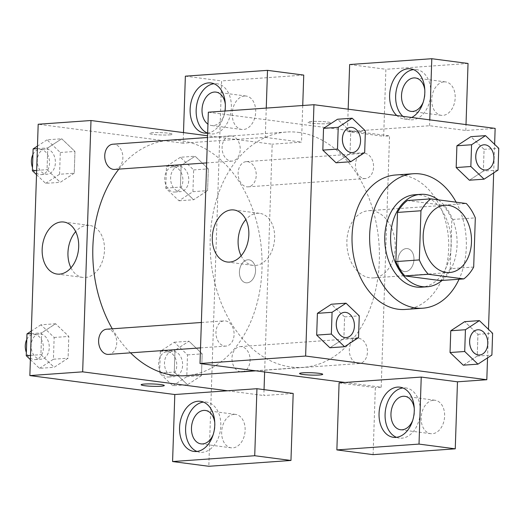 <?xml version="1.0" encoding="UTF-8"?>
<svg xmlns="http://www.w3.org/2000/svg" width="525" height="525" viewBox="0 0 525 525"><rect width="100%" height="100%" fill="white"/><g stroke="black" fill="none" stroke-linecap="round" stroke-linejoin="round"><path stroke-width="0.39" stroke-dasharray="2.62 1.97" d="M372.159 210.787A33.698 24.13 -94.1 0 1 395.227 245.024A33.698 24.13 -94.1 0 1 373.426 277.915A33.698 24.13 -94.1 0 1 346.979 246.002A33.698 24.13 -94.1 0 1 368.668 210.683A33.698 24.13 -94.1 0 1 372.159 210.787M473.688 267.028L450.22 268.688L451.848 219.529L475.315 217.868M407.387 200.543L442.824 205.177L466.298 203.51M442.824 205.177A45.262 32.406 -94.1 0 1 451.848 219.529M450.22 268.688A45.262 32.406 -94.1 0 1 440.324 280.573M442.07 280.448A46.338 33.173 85.9 0 0 457.072 244.899A46.338 33.173 85.9 0 0 438.25 199.848M414.711 194.749A46.338 33.173 -94.1 0 1 419.514 194.893A46.338 33.173 -94.1 0 1 451.205 245.313A46.338 33.173 -94.1 0 1 421.26 287.195M456.14 202.184A67.403 48.254 -94.1 0 1 459.053 279.248M395.62 174.989A67.403 48.254 -94.1 0 1 402.609 175.199A67.403 48.254 -94.1 0 1 448.737 243.679A67.403 48.254 -94.1 0 1 405.149 309.455M483.348 171.078L469.409 180.213L483.361 171.104L484.083 149.336L470.853 136.677L456.914 145.812M498.028 170.067L483.361 171.104L484.083 149.336L470.886 136.677M349.991 153.648L336.053 162.783L350.004 153.674L350.726 131.906L337.496 119.247L323.558 128.382M364.672 152.637L350.004 153.674L350.726 131.906L337.529 119.247M463.326 365.183L477.225 356.081L477.947 334.32L464.717 321.661L477.934 334.34L477.225 356.081L463.273 365.19L450.056 352.505M487.535 357.886L488.486 329.326M493.671 172.909L494.622 144.349M343.855 338.632L329.917 347.76L343.868 338.658L344.59 316.89L331.36 304.231L317.422 313.359M358.536 337.614L343.868 338.658L344.59 316.89L331.393 304.224M322.717 374.299L322.717 374.292A11.583 1.168 -178.1 0 0 315.512 372.973A11.583 1.168 -178.1 0 0 302.833 372.822A11.583 1.168 -178.1 0 0 299.558 373.524L299.558 373.524M396.447 437.312A25.272 17.463 -82.6 0 0 399.42 438.093A25.272 17.463 -82.6 0 0 420.295 411.784A25.272 17.463 -82.6 0 0 405.969 387.968A25.272 17.463 -82.6 0 0 402.898 387.955M414.251 408.424A16.852 11.642 97.4 0 1 412.676 420.453M433.447 400.221A16.852 11.642 97.4 0 1 435.074 400.267A16.852 11.642 97.4 0 1 444.439 418.484A16.852 11.642 97.4 0 1 430.71 433.683A16.852 11.642 97.4 0 1 421.227 416.64A16.852 11.642 97.4 0 1 433.447 400.221M339.091 382.889L375.329 387.621L373.104 454.643M344.958 382.469L381.196 387.207L375.329 387.621M241.113 255.787A26.23 18.126 -82.6 0 0 252.984 265.374A26.23 18.126 -82.6 0 0 255.518 265.447A26.23 18.126 -82.6 0 0 274.542 239.892A26.23 18.126 -82.6 0 0 259.783 213.353A26.23 18.126 -82.6 0 0 245.844 219.568M327.777 123.67A11.583 1.168 -178.1 0 0 331.052 122.968A11.583 1.168 -178.1 0 0 319.515 121.419A11.583 1.168 -178.1 0 0 307.899 122.2A11.583 1.168 -178.1 0 0 315.105 123.519A11.583 1.168 -178.1 0 0 327.777 123.67A11.583 1.168 1.9 0 1 315.105 123.526A11.583 1.168 1.9 0 1 307.899 122.207A11.583 1.168 1.9 0 1 319.515 121.426A11.583 1.168 1.9 0 1 331.052 122.975A11.583 1.168 1.9 0 1 327.777 123.677M348.173 109.187L347.432 131.558L429.575 125.737L465.813 130.476L495.147 128.395M349.65 64.536L385.888 69.274L383.67 136.29L389.537 135.877L208.346 112.199M411.705 117.488A25.272 17.463 97.4 0 1 403.942 118.952A25.272 17.463 97.4 0 1 396.815 115.546M429.575 125.737L429.772 119.851M402.852 116.333A25.272 17.463 -82.6 0 0 409.979 119.739A25.272 17.463 -82.6 0 0 430.854 93.43A25.272 17.463 -82.6 0 0 416.528 69.615A25.272 17.463 -82.6 0 0 413.464 69.608M424.81 90.07A16.852 11.642 97.4 0 1 423.235 102.099M444.012 81.867A16.852 11.642 97.4 0 1 445.64 81.92A16.852 11.642 97.4 0 1 454.998 100.131A16.852 11.642 97.4 0 1 441.269 115.336A16.852 11.642 97.4 0 1 431.786 98.287A16.852 11.642 97.4 0 1 444.012 81.867M465.813 130.476L466.01 124.589M347.432 131.558L383.67 136.29M468.038 63.453L385.888 69.274M397.832 260.656A11.583 8.006 -82.6 0 0 404.401 271.576A11.583 8.006 -82.6 0 0 413.838 261.122A11.583 8.006 -82.6 0 0 407.407 248.601A11.583 8.006 -82.6 0 0 397.832 260.656A11.583 8.006 97.4 0 1 407.4 248.601A11.583 8.006 97.4 0 1 413.831 261.122A11.583 8.006 97.4 0 1 404.394 271.576A11.583 8.006 97.4 0 1 397.832 260.656M381.196 387.207L389.537 135.877M358.798 338.343A12.639 9.05 -94.1 0 1 367.447 351.179A12.639 9.05 -94.1 0 1 359.277 363.51A12.639 9.05 -94.1 0 1 349.355 351.547A12.639 9.05 -94.1 0 1 357.486 338.303A12.639 9.05 -94.1 0 1 358.798 338.343M364.934 153.359A12.639 9.05 -94.1 0 1 373.583 166.202A12.639 9.05 -94.1 0 1 365.413 178.533A12.639 9.05 -94.1 0 1 355.491 166.569A12.639 9.05 -94.1 0 1 363.622 153.32A12.639 9.05 -94.1 0 1 364.934 153.359M225.442 320.913A12.639 9.05 -94.1 0 1 234.091 333.749A12.639 9.05 -94.1 0 1 225.921 346.087A12.639 9.05 -94.1 0 1 215.998 334.117A12.639 9.05 -94.1 0 1 224.129 320.873A12.639 9.05 -94.1 0 1 225.442 320.913M231.577 135.929A12.639 9.05 -94.1 0 1 240.227 148.772A12.639 9.05 -94.1 0 1 232.057 161.103A12.639 9.05 -94.1 0 1 222.134 149.139A12.639 9.05 -94.1 0 1 230.265 135.89A12.639 9.05 -94.1 0 1 231.577 135.929M298.659 132.412A117.948 84.446 -94.1 0 1 379.385 252.249A117.948 84.446 -94.1 0 1 303.109 367.356A117.948 84.446 -94.1 0 1 210.538 255.668A117.948 84.446 -94.1 0 1 286.433 132.044A117.948 84.446 -94.1 0 1 298.659 132.412M118.88 169.122A117.948 84.446 -94.1 0 1 169.089 140.359A117.948 84.446 -94.1 0 1 181.315 140.726A117.948 84.446 -94.1 0 1 262.041 260.564A117.948 84.446 -94.1 0 1 185.758 375.67M130.522 352.846A117.948 84.446 -94.1 0 1 112.271 328.794M114.706 169.418A12.639 9.05 85.9 0 0 122.876 157.087A12.639 9.05 85.9 0 0 114.227 144.244A12.639 9.05 85.9 0 0 112.921 144.204M240.607 371.785A12.639 9.05 -94.1 0 1 231.965 358.942A12.639 9.05 -94.1 0 1 240.142 346.612A12.639 9.05 -94.1 0 1 241.448 346.651A12.639 9.05 -94.1 0 1 250.097 359.494A12.639 9.05 -94.1 0 1 241.927 371.825M247.583 161.674A12.639 9.05 -94.1 0 1 256.233 174.517A12.639 9.05 -94.1 0 1 248.062 186.848A12.639 9.05 -94.1 0 1 238.147 174.877A12.639 9.05 -94.1 0 1 246.277 161.634A12.639 9.05 -94.1 0 1 247.583 161.674M106.785 329.188A12.639 9.05 -94.1 0 1 108.091 329.228A12.639 9.05 -94.1 0 1 116.74 342.064A12.639 9.05 -94.1 0 1 108.57 354.395M183.494 132.602L183.14 143.194L235.948 139.453L272.186 144.191L264.633 371.976M264.042 389.635L263.852 395.522L293.186 393.442M266.254 108.091L265.283 137.379L235.948 139.453L207.565 135.745M227.614 390.784L263.852 395.522M247.866 259.79A11.583 8.006 -82.6 0 0 239.459 271.077A11.583 8.006 -82.6 0 0 245.982 282.798A11.583 8.006 -82.6 0 0 255.419 272.35A11.583 8.006 -82.6 0 0 248.981 259.822A11.583 8.006 -82.6 0 0 247.866 259.79A11.583 8.006 97.4 0 1 248.975 259.822A11.583 8.006 97.4 0 1 255.412 272.35A11.583 8.006 97.4 0 1 245.976 282.798A11.583 8.006 97.4 0 1 239.452 271.077A11.583 8.006 97.4 0 1 247.859 259.79M233.953 414.356A16.852 11.642 -82.6 0 0 221.734 430.769A16.852 11.642 -82.6 0 0 231.217 447.818A16.852 11.642 -82.6 0 0 244.945 432.62A16.852 11.642 -82.6 0 0 235.581 414.402A16.852 11.642 -82.6 0 0 233.953 414.356M244.519 96.003A16.852 11.642 -82.6 0 0 232.293 112.416A16.852 11.642 -82.6 0 0 241.776 129.465A16.852 11.642 -82.6 0 0 255.504 114.266A16.852 11.642 -82.6 0 0 246.146 96.049A16.852 11.642 -82.6 0 0 244.519 96.003M303.745 75.088L221.602 80.909L208.819 466.285M302.735 105.512L301.521 142.111L272.186 144.191M214.758 422.553A16.852 11.642 97.4 0 1 213.183 434.588M196.954 451.447A25.272 17.463 -82.6 0 0 199.927 452.228A25.272 17.463 -82.6 0 0 220.802 425.919A25.272 17.463 -82.6 0 0 206.476 402.104A25.272 17.463 -82.6 0 0 203.405 402.091M225.317 104.199A16.852 11.642 97.4 0 1 211.582 125.521A16.852 11.642 97.4 0 1 207.946 124.123M207.519 133.094A25.272 17.463 -82.6 0 0 210.486 133.875A25.272 17.463 -82.6 0 0 231.368 107.566A25.272 17.463 -82.6 0 0 217.035 83.751A25.272 17.463 -82.6 0 0 213.97 83.737M224.936 111.024A25.272 17.463 97.4 0 1 207.651 133.081M185.364 76.171L221.602 80.909M265.283 137.379L301.521 142.111M172.837 385.77L186.782 376.661L187.504 354.893L174.28 342.234L160.328 351.343L159.607 373.111L172.837 385.77L187.504 384.727L201.456 375.618L202.177 353.857L188.948 341.197L175.009 350.326M174.28 342.234L188.948 341.197L174.996 350.3L174.274 372.067L187.491 384.753M160.328 351.343L174.996 350.3L174.274 372.067L187.504 384.727L201.442 375.592M186.782 376.661L201.456 375.618L202.177 353.857L188.961 341.171M30.378 359.632L39.48 368.34L54.147 367.297L68.086 358.168L68.821 336.427L55.604 323.741M39.48 368.34L53.425 359.231L54.154 337.463L40.924 324.804L55.591 323.767L41.639 332.876L40.917 354.637L54.147 367.297L68.099 358.194L68.821 336.427L55.591 323.767L41.652 332.902M31.244 333.611L41.639 332.876L40.917 354.637L54.134 367.323M36.514 174.654L45.616 183.356L60.283 182.319L74.222 173.184M45.616 183.356L59.568 174.254L74.235 173.211L74.957 151.449L61.727 138.79L47.775 147.893L47.053 169.66L60.283 182.319L74.235 173.211L74.957 151.449L61.74 138.764M59.568 174.254L60.29 152.486L47.06 139.827L61.727 138.79L47.788 147.919M37.38 148.634L47.775 147.893L47.053 169.66L60.27 182.346M180.416 157.257L166.464 166.359L165.743 188.127L178.973 200.786L192.924 191.677L193.646 169.916L180.416 157.257L195.083 156.214L181.132 165.322L180.41 187.09L193.627 199.769L207.592 190.641L208.313 168.873L195.083 156.214L181.145 165.349M178.973 200.786L193.64 199.749L207.578 190.614M192.924 191.677L207.592 190.641L208.313 168.873L195.097 156.194M183.14 143.194L38.187 124.254M70.96 267.842A26.23 18.126 -82.6 0 0 82.825 277.43A26.23 18.126 -82.6 0 0 85.358 277.502A26.23 18.126 -82.6 0 0 104.39 251.948A26.23 18.126 -82.6 0 0 89.624 225.409A26.23 18.126 -82.6 0 0 75.692 231.623M169.358 134.892A11.583 1.168 -178.1 0 0 172.633 134.19A11.583 1.168 -178.1 0 0 161.096 132.641A11.583 1.168 -178.1 0 0 149.474 133.422A11.583 1.168 -178.1 0 0 156.686 134.741A11.583 1.168 -178.1 0 0 169.358 134.892A11.583 1.168 1.9 0 1 156.686 134.748A11.583 1.168 1.9 0 1 149.474 133.429A11.583 1.168 1.9 0 1 161.096 132.648A11.583 1.168 1.9 0 1 172.633 134.197A11.583 1.168 1.9 0 1 169.358 134.899M164.299 385.521L164.299 385.514A11.583 1.168 -178.1 0 0 164.299 385.514A11.583 1.168 -178.1 0 0 157.087 384.195A11.583 1.168 -178.1 0 0 144.414 384.044A11.583 1.168 -178.1 0 0 141.14 384.746L141.14 384.746M47.06 139.827L37.465 146.088M46.751 149.028A12.639 9.05 -94.1 0 1 55.401 161.864A12.639 9.05 -94.1 0 1 47.23 174.202A12.639 9.05 -94.1 0 1 37.314 162.232A12.639 9.05 -94.1 0 1 45.445 148.988A12.639 9.05 -94.1 0 1 46.751 149.028M60.29 152.486L74.957 151.449M36.658 170.395L47.053 169.66M32.924 154.514A12.639 9.05 -94.1 0 1 39.578 149.402A12.639 9.05 -94.1 0 1 40.884 149.441A12.639 9.05 -94.1 0 1 49.534 162.284A12.639 9.05 -94.1 0 1 41.363 174.615A12.639 9.05 -94.1 0 1 32.491 167.475M40.924 324.804L31.329 331.072M40.615 334.005A12.639 9.05 -94.1 0 1 49.265 346.848A12.639 9.05 -94.1 0 1 41.094 359.179A12.639 9.05 -94.1 0 1 31.178 347.209A12.639 9.05 -94.1 0 1 39.309 333.966A12.639 9.05 -94.1 0 1 40.615 334.005M53.425 359.231L68.099 358.194M54.154 337.463L68.821 336.427M30.522 355.379L40.917 354.637M26.788 339.491A12.639 9.05 -94.1 0 1 33.443 334.379A12.639 9.05 -94.1 0 1 34.748 334.418A12.639 9.05 -94.1 0 1 43.398 347.261A12.639 9.05 -94.1 0 1 35.227 359.592A12.639 9.05 -94.1 0 1 26.355 352.459M180.108 166.451A12.639 9.05 -94.1 0 1 188.757 179.294A12.639 9.05 -94.1 0 1 180.587 191.625A12.639 9.05 -94.1 0 1 170.671 179.662A12.639 9.05 -94.1 0 1 178.802 166.412A12.639 9.05 -94.1 0 1 180.108 166.451M193.646 169.916L208.313 168.873M166.464 166.359L181.132 165.322L180.41 187.09L193.64 199.749M165.743 188.127L180.41 187.09M174.241 166.871A12.639 9.05 -94.1 0 1 182.89 179.707A12.639 9.05 -94.1 0 1 174.72 192.045A12.639 9.05 -94.1 0 1 164.798 180.075A12.639 9.05 -94.1 0 1 172.935 166.832A12.639 9.05 -94.1 0 1 174.241 166.871M173.972 351.435A12.639 9.05 -94.1 0 1 182.621 364.271A12.639 9.05 -94.1 0 1 174.451 376.609A12.639 9.05 -94.1 0 1 164.528 364.639A12.639 9.05 -94.1 0 1 172.666 351.396A12.639 9.05 -94.1 0 1 173.972 351.435M187.504 354.893L202.177 353.857M159.607 373.111L174.274 372.067M168.105 351.848A12.639 9.05 -94.1 0 1 176.754 364.691A12.639 9.05 -94.1 0 1 168.584 377.022A12.639 9.05 -94.1 0 1 158.662 365.059A12.639 9.05 -94.1 0 1 166.799 351.809A12.639 9.05 -94.1 0 1 168.105 351.848M350.575 127.372A12.639 9.05 -94.1 0 1 351.862 127.411A12.639 9.05 -94.1 0 1 360.511 140.234A12.639 9.05 -94.1 0 1 352.36 152.578M350.726 131.906L365.393 130.869M344.439 312.349A12.639 9.05 -94.1 0 1 345.726 312.388A12.639 9.05 -94.1 0 1 354.375 325.211A12.639 9.05 -94.1 0 1 346.224 337.562M344.59 316.89L359.258 315.847M483.932 144.795A12.639 9.05 -94.1 0 1 485.218 144.841A12.639 9.05 -94.1 0 1 493.867 157.664A12.639 9.05 -94.1 0 1 485.717 170.008M484.083 149.336L498.75 148.299M477.796 329.779A12.639 9.05 -94.1 0 1 479.082 329.818A12.639 9.05 -94.1 0 1 487.732 342.641A12.639 9.05 -94.1 0 1 479.581 354.992M477.225 356.081L491.892 355.044M477.947 334.32L492.614 333.277M444.944 205.282L368.668 210.683M449.708 272.508L373.426 277.915M393.376 437.305L399.42 438.093M399.932 387.181L405.969 387.968M435.074 400.267L404.88 396.322M430.71 433.683L400.509 429.739M227.181 262.001L252.984 265.374M233.979 209.98L259.783 213.353M403.942 118.952L409.979 119.739M410.491 68.828L416.528 69.615M445.64 81.92L415.439 77.969M441.269 115.336L411.068 111.385M255.255 370.748L303.109 367.356M169.089 140.359L286.433 132.044M230.265 135.89L207.506 137.504M232.057 161.103L206.66 162.901M255.918 370.834L359.277 363.51M240.142 346.612L357.486 338.303M248.062 186.848L365.413 178.533M246.277 161.634L363.622 153.32M200.524 347.885L225.921 346.087M201.37 322.488L224.129 320.873M235.581 414.402L205.387 410.458M231.217 447.818L201.016 443.874M193.889 451.434L199.927 452.228M200.438 401.31L206.476 402.104M246.146 96.049L215.946 92.105M241.776 129.465L211.582 125.521M204.448 133.088L210.486 133.875M210.998 82.963L217.035 83.751M57.022 274.057L82.825 277.43M63.82 222.036L89.624 225.409M41.363 174.615L47.23 174.202M39.578 149.402L45.445 148.988M35.227 359.592L41.094 359.179M33.443 334.379L39.309 333.966M174.72 192.045L180.587 191.625M172.935 166.832L178.802 166.412M168.584 377.022L174.451 376.609M166.799 351.809L172.666 351.396"/><path stroke-width="0.79" d="M448.435 205.387A33.698 24.13 -94.1 0 1 471.502 239.623A33.698 24.13 -94.1 0 1 449.708 272.508A33.698 24.13 -94.1 0 1 423.255 240.601A33.698 24.13 -94.1 0 1 444.944 205.282A33.698 24.13 -94.1 0 1 448.435 205.387M420.958 210.761L419.331 259.921A45.262 32.406 -94.1 0 0 428.354 274.28L463.792 278.913A45.262 32.406 -94.1 0 0 473.688 267.028L475.315 217.868A45.262 32.406 -94.1 0 0 466.298 203.51L430.854 198.877A45.262 32.406 -94.1 0 0 420.958 210.761L397.491 212.428L395.863 261.588L419.331 259.921M397.491 212.428A45.262 32.406 -94.1 0 1 407.387 200.543L430.854 198.877M395.863 261.588A45.262 32.406 -94.1 0 0 404.887 275.94L440.324 280.573L463.792 278.913M438.25 199.848A46.338 33.173 85.9 0 0 420.577 194.335A46.338 33.173 85.9 0 0 390.764 242.904A46.338 33.173 85.9 0 0 427.127 286.781A46.338 33.173 85.9 0 0 442.07 280.448M427.127 286.781L421.26 287.195A46.338 33.173 -94.1 0 1 384.897 243.318A46.338 33.173 -94.1 0 1 414.711 194.749L420.577 194.335M404.887 275.94L428.354 274.28M459.053 279.248A67.403 48.254 -94.1 0 1 422.75 308.208A67.403 48.254 -94.1 0 1 369.856 244.381A67.403 48.254 -94.1 0 1 413.221 173.742A67.403 48.254 -94.1 0 1 420.21 173.952A67.403 48.254 -94.1 0 1 456.14 202.184M422.75 308.208L405.149 309.455A67.403 48.254 -94.1 0 1 352.249 245.628A67.403 48.254 -94.1 0 1 395.62 174.989L413.221 173.742M470.886 136.677L456.901 145.786L456.179 167.554L469.396 180.232M337.529 119.247L323.544 128.356L322.822 150.124L336.039 162.803M479.384 320.618L465.432 329.726L464.71 351.494L477.94 364.153L491.892 355.044L492.614 333.277L479.384 320.618L464.717 321.661L450.765 330.763L450.043 352.531L450.765 330.763L464.71 321.635M463.326 365.183L477.94 364.153M494.622 144.349L495.147 128.395L313.957 104.711L305.622 356.048L486.813 379.726L487.535 357.886M488.486 329.326L493.671 172.909M346.027 303.188L332.076 312.296L331.354 334.064L344.584 346.723L358.536 337.614L359.258 315.847L346.027 303.188L331.36 304.231L317.408 313.34L316.687 335.101L329.903 347.786M302.833 372.829A11.583 1.168 1.9 0 1 315.512 372.98A11.583 1.168 1.9 0 1 322.717 374.299A11.583 1.168 1.9 0 1 311.102 375.08A11.583 1.168 1.9 0 1 299.558 373.531A11.583 1.168 1.9 0 1 302.833 372.829M421.234 377.068L339.091 382.889L336.866 449.912L419.016 444.091L421.234 377.068L457.472 381.806L486.813 379.726M313.957 104.711L208.346 112.199L200.005 363.53L305.622 356.048M200.005 363.53L344.958 382.469M299.558 373.524A11.583 1.168 -178.1 0 0 311.102 375.073A11.583 1.168 -178.1 0 0 322.717 374.292M414.258 410.996A25.272 17.463 97.4 0 1 393.376 437.305A25.272 17.463 97.4 0 1 379.339 409.979A25.272 17.463 97.4 0 1 399.932 387.181A25.272 17.463 97.4 0 1 414.258 410.996M402.898 387.955A25.272 17.463 -82.6 0 0 385.376 410.767A25.272 17.463 -82.6 0 0 396.447 437.312M412.676 420.453A16.852 11.642 97.4 0 1 402.137 429.785A16.852 11.642 97.4 0 1 400.509 429.739A16.852 11.642 97.4 0 1 391.027 412.689A16.852 11.642 97.4 0 1 403.252 396.277A16.852 11.642 97.4 0 1 404.88 396.322A16.852 11.642 97.4 0 1 414.251 408.424M419.016 444.091L455.254 448.829L457.472 381.806M336.866 449.912L373.104 454.643L455.254 448.829M229.714 262.073A26.23 18.126 97.4 0 1 227.181 262.001A26.23 18.126 97.4 0 1 212.605 233.645A26.23 18.126 97.4 0 1 233.979 209.98A26.23 18.126 97.4 0 1 248.745 236.519A26.23 18.126 97.4 0 1 229.714 262.073M245.844 219.568A26.23 18.126 -82.6 0 0 241.113 255.787M396.815 115.546A25.272 17.463 97.4 0 1 391.046 86.159A25.272 17.463 97.4 0 1 410.491 68.828A25.272 17.463 97.4 0 1 424.817 92.643A25.272 17.463 97.4 0 1 411.705 117.488M429.772 119.851L431.799 58.715L349.65 64.536L348.173 109.187M413.464 69.608A25.272 17.463 -82.6 0 0 396.539 89.073A25.272 17.463 -82.6 0 0 402.852 116.333M423.235 102.099A16.852 11.642 97.4 0 1 412.702 111.431A16.852 11.642 97.4 0 1 411.068 111.385A16.852 11.642 97.4 0 1 401.586 94.336A16.852 11.642 97.4 0 1 413.812 77.923A16.852 11.642 97.4 0 1 415.439 77.969A16.852 11.642 97.4 0 1 424.81 90.07M466.01 124.589L468.038 63.453L431.799 58.715M255.255 370.748L185.758 375.67A117.948 84.446 -94.1 0 1 130.522 352.846M112.271 328.794A117.948 84.446 -94.1 0 1 118.88 169.122M207.506 137.504L112.921 144.204A12.639 9.05 85.9 0 0 104.744 156.542A12.639 9.05 85.9 0 0 113.393 169.378A12.639 9.05 85.9 0 0 114.706 169.418L206.66 162.901M255.918 370.834L241.927 371.825A12.639 9.05 -94.1 0 1 240.607 371.785M200.524 347.885L108.57 354.395A12.639 9.05 -94.1 0 1 98.647 342.431A12.639 9.05 -94.1 0 1 106.785 329.188L201.37 322.488M264.633 371.976L264.042 389.635M207.565 135.745L90.996 120.514L82.661 371.844L227.614 390.784L256.948 388.71L254.723 455.726L172.581 461.547L174.805 394.524L227.614 390.784M256.948 388.71L293.186 393.442L290.962 460.464L208.819 466.285L172.581 461.547M266.254 108.091L267.507 70.357L303.745 75.088L302.735 105.512M213.183 434.588A16.852 11.642 97.4 0 1 202.643 443.92A16.852 11.642 97.4 0 1 201.016 443.874A16.852 11.642 97.4 0 1 191.533 426.825A16.852 11.642 97.4 0 1 203.759 410.412A16.852 11.642 97.4 0 1 205.387 410.458A16.852 11.642 97.4 0 1 214.758 422.553M203.405 402.091A25.272 17.463 -82.6 0 0 185.889 424.902A25.272 17.463 -82.6 0 0 196.954 451.447M214.764 425.125A25.272 17.463 97.4 0 1 193.889 451.434A25.272 17.463 97.4 0 1 179.845 424.115A25.272 17.463 97.4 0 1 200.438 401.31A25.272 17.463 97.4 0 1 214.764 425.125M207.946 124.123A16.852 11.642 97.4 0 1 202.479 105.715A16.852 11.642 97.4 0 1 214.318 92.059A16.852 11.642 97.4 0 1 215.946 92.105A16.852 11.642 97.4 0 1 225.317 104.199M213.97 83.737A25.272 17.463 -82.6 0 0 196.448 106.549A25.272 17.463 -82.6 0 0 207.519 133.094M207.651 133.081A25.272 17.463 97.4 0 1 204.448 133.088A25.272 17.463 97.4 0 1 190.411 105.761A25.272 17.463 97.4 0 1 210.998 82.963A25.272 17.463 97.4 0 1 225.323 106.778A25.272 17.463 97.4 0 1 224.936 111.024M267.507 70.357L185.364 76.171L183.494 132.602M254.723 455.726L290.962 460.464M90.996 120.514L38.187 124.254L29.853 375.585L174.805 394.524M59.561 274.129A26.23 18.126 97.4 0 1 57.022 274.057A26.23 18.126 97.4 0 1 42.453 245.7A26.23 18.126 97.4 0 1 63.82 222.036A26.23 18.126 97.4 0 1 78.586 248.574A26.23 18.126 97.4 0 1 59.561 274.129M29.853 375.585L82.661 371.844M75.692 231.623A26.23 18.126 -82.6 0 0 70.96 267.842M144.414 384.051A11.583 1.168 1.9 0 1 157.087 384.202A11.583 1.168 1.9 0 1 164.299 385.521A11.583 1.168 1.9 0 1 152.677 386.302A11.583 1.168 1.9 0 1 141.14 384.753A11.583 1.168 1.9 0 1 144.414 384.051M141.14 384.746A11.583 1.168 -178.1 0 0 152.677 386.295A11.583 1.168 -178.1 0 0 164.299 385.521M37.465 146.088L33.108 148.936L32.386 170.697L36.514 174.654M33.108 148.936L37.38 148.634M32.386 170.697L36.658 170.395M32.491 167.475A12.639 9.05 -94.1 0 1 32.924 154.514M31.329 331.072L26.972 333.913L26.25 355.681L30.378 359.632M26.972 333.913L31.244 333.611M26.25 355.681L30.522 355.379M26.355 352.459A12.639 9.05 -94.1 0 1 26.788 339.491M350.72 161.739L364.672 152.637L365.393 130.869L352.163 118.21L338.218 127.319L337.496 149.08L350.72 161.739L336.053 162.783L322.822 150.124L337.496 149.08M352.334 152.585L352.387 152.578A12.639 9.05 -94.1 0 1 342.464 140.615A12.639 9.05 -94.1 0 1 350.595 127.365A12.639 9.05 -94.1 0 1 351.908 127.404A12.639 9.05 -94.1 0 1 360.557 140.247A12.639 9.05 -94.1 0 1 352.387 152.578A12.639 9.05 -94.1 0 1 352.334 152.585A12.639 9.05 -94.1 0 1 342.418 140.615A12.639 9.05 -94.1 0 1 350.549 127.372A12.639 9.05 -94.1 0 1 350.575 127.372M337.496 119.247L352.163 118.21M322.822 150.124L323.544 128.356L338.218 127.319M346.198 337.562L346.244 337.562A12.639 9.05 -94.1 0 1 336.328 325.592A12.639 9.05 -94.1 0 1 344.459 312.349A12.639 9.05 -94.1 0 1 345.772 312.388A12.639 9.05 -94.1 0 1 354.421 325.224A12.639 9.05 -94.1 0 1 346.244 337.562A12.639 9.05 -94.1 0 1 346.198 337.562A12.639 9.05 -94.1 0 1 336.282 325.598A12.639 9.05 -94.1 0 1 344.413 312.349A12.639 9.05 -94.1 0 1 344.439 312.349M332.076 312.296L317.408 313.34L316.687 335.101L329.917 347.76L344.584 346.723M316.687 335.101L331.354 334.064M484.076 179.169L498.028 170.067L498.75 148.299L485.52 135.64L471.575 144.749L470.846 166.51L484.076 179.169L469.409 180.213L456.179 167.554L470.846 166.51M485.691 170.008L485.737 170.008A12.639 9.05 -94.1 0 1 485.691 170.008A12.639 9.05 -94.1 0 1 475.775 158.045A12.639 9.05 -94.1 0 1 483.906 144.802A12.639 9.05 -94.1 0 1 483.932 144.795L483.952 144.795A12.639 9.05 -94.1 0 1 485.264 144.834A12.639 9.05 -94.1 0 1 493.913 157.677A12.639 9.05 -94.1 0 1 485.737 170.008A12.639 9.05 -94.1 0 1 475.821 158.038A12.639 9.05 -94.1 0 1 483.952 144.795M470.853 136.677L485.52 135.64M456.179 167.554L456.901 145.786L471.575 144.749M479.555 354.992L479.601 354.985A12.639 9.05 -94.1 0 1 479.555 354.992A12.639 9.05 -94.1 0 1 469.639 343.022A12.639 9.05 -94.1 0 1 477.77 329.779A12.639 9.05 -94.1 0 1 477.796 329.779L477.816 329.779A12.639 9.05 -94.1 0 1 479.128 329.818A12.639 9.05 -94.1 0 1 487.777 342.654A12.639 9.05 -94.1 0 1 479.601 354.985A12.639 9.05 -94.1 0 1 469.685 343.022A12.639 9.05 -94.1 0 1 477.816 329.779M450.765 330.763L465.432 329.726M463.273 365.19L450.043 352.531L464.71 351.494"/></g></svg>
